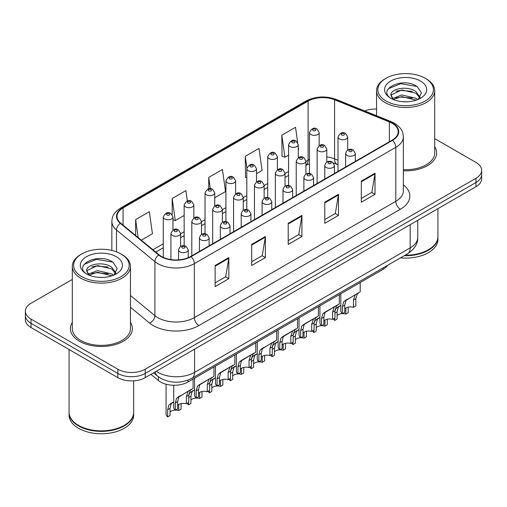 <?xml version="1.0" encoding="UTF-8"?>
<svg xmlns="http://www.w3.org/2000/svg" width="507" height="507" viewBox="0 0 507 507"><rect width="100%" height="100%" fill="white"/><g stroke="black" fill="none" stroke-linecap="round" stroke-linejoin="round"><path stroke-width="0.76" d="M337.998 164.724L335.165 163.577A25.844 14.918 0 0 0 334.094 163.165M387.462 265.383A19.38 11.192 180 0 1 383 269.388L187.951 381.999A19.38 11.192 180 0 1 158.374 380.504L150.928 374.369M72.305 322.363A31.009 17.903 0 0 0 70.365 328.593A31.009 17.903 0 0 0 79.447 341.255A31.009 17.903 0 0 0 113.245 345.134A31.009 17.903 0 0 0 132.39 328.593A31.009 17.903 0 0 0 130.451 322.363A31.009 17.903 0 0 1 132.39 328.593A31.009 17.903 0 0 1 113.245 345.134A31.009 17.903 0 0 1 79.447 341.255A31.009 17.903 0 0 1 70.365 328.593A31.009 17.903 0 0 1 72.305 322.363M392.145 123.271A20.673 11.934 180 0 1 398.204 131.712A20.673 11.934 180 0 1 392.145 140.147L190.689 256.46A20.673 11.934 180 0 1 159.135 254.869L120.755 223.219A20.673 11.934 180 0 1 117.016 216.375A20.673 11.934 180 0 1 123.068 207.933L308.098 101.108A20.673 11.934 180 0 1 334.576 99.771L389.389 121.934A20.673 11.934 180 0 1 392.145 123.271M392.513 123.062A21.193 12.231 0 0 0 389.68 121.686L334.867 99.53A21.193 12.231 0 0 0 307.73 100.899L122.707 207.724A21.193 12.231 0 0 0 120.33 223.391L158.71 255.04A21.193 12.231 0 0 0 191.05 256.669L392.513 140.363A21.193 12.231 0 0 0 392.513 123.062M72.305 279.446L31.028 303.275A19.38 11.192 0 0 0 25.35 311.19L25.35 319.625A19.38 11.192 0 0 0 31.028 327.541L117.82 377.652L117.82 373.431A19.38 11.192 0 0 0 145.23 373.431L475.972 182.482A19.38 11.192 0 0 0 481.65 174.566A19.38 11.192 0 0 1 475.972 182.482L145.23 373.431A19.38 11.192 0 0 1 117.82 373.431L31.028 323.32L117.82 373.431L117.82 369.21A19.38 11.192 0 0 0 145.23 369.21L475.972 178.261A19.38 11.192 0 0 0 481.65 170.352A19.38 11.192 0 0 0 475.972 162.436L434.695 138.607M25.35 315.411A19.38 11.192 0 0 0 31.028 323.32A19.38 11.192 0 0 1 25.35 315.411M215.126 265.51L215.126 286.607L228.834 278.698L228.834 257.594L215.126 265.51M215.126 282.862L225.685 276.771L228.777 258.297A5.171 2.985 -120 0 0 228.834 257.594M225.59 276.822L228.834 278.698M251.675 244.406L251.675 265.51L265.376 257.594L265.376 236.496L251.675 244.406M251.675 261.764L262.227 255.667L265.319 237.194A5.171 2.985 -120 0 0 265.376 236.496M262.138 255.724L265.376 257.594M361.314 181.107L361.314 202.211L375.015 194.295L375.015 173.198L361.314 181.107M361.314 198.465L371.865 192.368L374.958 173.901A5.171 2.985 -120 0 0 375.015 173.198M371.77 192.426L375.015 194.295M324.765 202.211L324.765 223.308L338.467 215.399L338.467 194.295L324.765 202.211M324.765 219.563L335.317 213.472L338.416 194.999A5.171 2.985 -120 0 0 338.467 194.295M335.228 213.523L338.467 215.399M288.217 223.308L288.217 244.406L301.925 236.496L301.925 215.399L288.217 223.308M288.217 240.667L298.775 234.57L301.868 216.096A5.171 2.985 -120 0 0 301.925 215.399M298.68 234.627L301.925 236.496M403.369 170.796A31.009 17.903 0 0 0 436.635 152.943A31.009 17.903 0 0 0 434.695 146.713A31.009 17.903 0 0 1 436.635 152.943A31.009 17.903 0 0 1 403.369 170.796M376.549 109.062A19.38 11.192 0 0 0 364.672 110.944M25.35 311.19A19.38 11.192 0 0 0 31.028 319.099L117.82 369.21M141.314 240.172L152.436 233.752L149.343 211.704L135.642 219.613L135.642 235.495M256.498 173.673L262.075 170.453L258.982 148.405L245.28 156.314L245.496 177.292M297.666 142.549L295.53 127.308L281.822 135.217L282.044 156.188M187.343 200.968L185.892 190.607L172.184 198.516L172.184 214.657M214.727 197.787L225.533 191.551L222.434 169.503L208.732 177.418L208.732 188.788M208.732 177.418L210.316 188.693M246.808 177.78L245.28 177.209M245.28 156.314L246.903 167.893M281.822 135.217L284.915 157.265L288.578 155.148M298.274 149.552L298.623 149.35L298.274 146.859M284.915 157.265L281.822 156.105M172.184 198.516L175.276 220.564L184.149 215.443M175.276 220.564L172.957 219.696M135.642 219.613L138.157 237.574M117.82 377.652A19.38 11.192 0 0 0 145.23 377.652L475.972 186.703A19.38 11.192 0 0 0 481.65 178.787L481.65 170.352M344.766 308.909A6.458 3.733 180 0 1 353.48 307.324L353.48 300.087L355.058 295.201L356.174 294.161L345.926 300.474L344.766 305.119L344.766 312.356L342.409 313.719A9.69 5.596 180 0 1 340.799 310.633L340.799 293.756M342.409 313.719L342.409 306.482L343.638 301.792L356.953 293.711M360.185 282.564L360.185 291.848L357.346 293.883L355.838 298.731L355.838 305.962L353.48 307.324M345.071 300.575L347.422 299.219L345.071 300.575M342.536 313.643A6.458 3.733 180 0 1 345.831 314.061L345.831 308.047M337.117 315.646A6.458 3.733 180 0 1 342.333 313.649M334.95 311.013L335.995 308.529L340.799 305.36L338.277 307.21L337.117 311.856L337.117 319.093L334.759 320.449A9.69 5.596 180 0 1 333.505 318.859M348.189 307.147L348.189 312.699L345.831 314.061M334.759 320.449L334.759 318.13M339.772 305.955L337.428 307.312M323.878 320.963A6.458 3.733 180 0 1 332.592 319.385L332.592 312.147L334.176 307.261L335.292 306.222L326.533 311.273L325.038 312.534L323.878 317.179L323.878 324.417L321.52 325.773A9.69 5.596 180 0 1 319.917 322.686L319.917 305.81M321.52 325.773L321.52 318.542L322.756 313.852L336.065 305.772M339.297 294.624L339.297 303.908L336.458 305.943L334.95 310.785L334.95 318.022L332.592 319.385M324.188 312.629L326.533 311.273L324.188 312.629M302.99 333.023A6.458 3.733 180 0 1 311.71 331.439L311.71 324.207L313.288 319.315L314.403 318.282L305.651 323.333L304.156 324.594L302.99 329.239L302.99 336.471L300.638 337.833A9.69 5.596 180 0 1 299.029 334.747L299.029 317.87M300.638 337.833L300.638 330.596L301.868 325.912L315.183 317.832M318.409 306.684L318.409 315.962L315.576 317.997L314.067 322.845L314.067 330.082L311.71 331.439M303.3 324.689L305.651 323.333L303.3 324.689M282.107 345.083A6.458 3.733 180 0 1 290.822 343.499L290.822 336.261L292.406 331.375L293.521 330.336L284.763 335.393L283.267 336.654L282.107 341.293L282.107 348.531L279.75 349.893A9.69 5.596 180 0 1 278.147 346.807L278.147 329.93M279.75 349.893L279.75 342.656L280.979 337.973L294.294 329.886M297.527 318.738L297.527 328.023L294.687 330.057L293.179 334.905L293.179 342.136L290.822 343.499M282.412 336.749L284.763 335.393L282.412 336.749M261.219 357.137A6.458 3.733 180 0 1 269.933 355.559L269.933 348.322L271.518 343.435L272.633 342.396L262.379 348.708L261.219 353.354L261.219 360.591L258.862 361.947A9.69 5.596 180 0 1 257.258 358.867L257.258 341.991M258.862 361.947L258.862 354.716L260.097 350.026L273.412 341.946M276.638 330.798L276.638 340.083L273.799 342.117L272.291 346.959L272.291 354.197L269.933 355.559M261.53 348.81L263.874 347.453L261.53 348.81M321.653 325.703A6.458 3.733 180 0 1 324.949 326.121L324.949 320.107M316.229 327.699A6.458 3.733 180 0 1 321.444 325.709M314.067 323.067L315.107 320.589L319.917 317.42L317.388 319.271L316.229 323.916L316.229 331.153L313.877 332.51A9.69 5.596 180 0 1 312.616 330.913M327.3 319.207L327.3 324.759L324.949 326.121M313.877 332.51L313.877 330.19M318.89 318.009L316.539 319.366M300.765 337.757A6.458 3.733 180 0 1 304.061 338.175L304.061 332.167M295.347 339.76A6.458 3.733 180 0 1 300.562 337.763M293.179 335.127L294.218 332.649L299.029 329.474L296.506 331.331L295.347 335.976L295.347 343.207L292.989 344.57A9.69 5.596 180 0 1 291.734 342.973M306.418 331.261L306.418 336.819L304.061 338.175M292.989 344.57L292.989 342.25M298.002 330.07L295.651 331.426M279.877 349.817A6.458 3.733 180 0 1 283.172 350.236L283.172 344.221M274.458 351.82A6.458 3.733 180 0 1 279.674 349.824M272.291 347.187L273.336 344.709L278.147 341.534L275.618 343.385L274.458 348.03L274.458 355.268L272.101 356.63A9.69 5.596 180 0 1 270.846 355.033M285.53 343.321L285.53 348.873L283.172 350.236M272.101 356.63L272.101 354.304M277.114 342.13L274.769 343.486M385.979 100.982A27.777 16.04 0 0 0 425.265 100.982A27.777 16.04 0 0 0 425.265 78.3L426.178 78.826A29.07 16.782 0 0 1 434.695 90.696A29.07 16.782 0 0 1 416.748 106.204A29.07 16.782 0 0 1 385.067 102.566A29.07 16.782 0 0 1 376.549 90.696A29.07 16.782 0 0 1 385.067 78.826L385.979 78.3A27.777 16.04 0 0 0 385.979 100.982M403.369 169.674A29.07 16.782 0 0 0 434.695 152.943L434.695 90.696M405.106 255.198A32.302 18.651 0 0 0 428.466 249.736A32.302 18.651 0 0 0 437.928 236.547L437.928 208.669M404.973 255.275A31.979 18.461 0 0 0 428.238 249.869A31.979 18.461 0 0 0 428.352 249.805M404.218 255.712A32.302 18.651 0 0 0 437.928 237.08A32.302 18.651 0 0 0 437.921 236.813M400.486 257.867A32.302 18.651 0 0 0 437.928 239.45L437.928 237.08M402.095 101.634L407.02 101.774M392.437 98.542L401.842 94.955L415.949 98.25L417.66 99.626M393.305 99.442L401.842 96.628L416.26 100.139M391.017 95.005L393.432 99.562M391.049 95.455C389.471 88.953 407.298 85.087 415.949 91.552L420.145 97.35M391.112 95.861L391.518 94.777L401.842 89.929L415.949 93.225L419.815 97.781M418.155 99.416L421.456 92.939L417.28 86.646C402.501 76.025 376.238 90.024 391.404 98.605L391.48 98.656M420.518 81.044A21.066 12.162 0 0 0 390.726 81.044A21.066 12.162 0 0 0 390.726 98.244A21.066 12.162 0 0 0 420.518 98.244A21.066 12.162 0 0 0 420.518 81.044M393.09 99.568L391.081 95.696M426.178 78.826L425.265 78.3A27.777 16.04 0 0 0 385.979 78.3M388.324 88.763L400.695 83.687L416.995 86.456M396.049 91.228L400.695 90.385L412.33 91.38M396.049 97.927L400.695 97.084L412.33 98.079M81.735 276.638A27.777 16.04 0 0 0 121.021 276.638A27.777 16.04 0 0 0 121.021 253.956L121.934 254.482A29.07 16.782 0 0 1 130.451 266.352A29.07 16.782 0 0 1 112.503 281.86A29.07 16.782 0 0 1 80.822 278.223A29.07 16.782 0 0 1 72.305 266.352A29.07 16.782 0 0 1 80.822 254.482L81.735 253.956A27.777 16.04 0 0 0 81.735 276.638M72.305 266.352L72.305 328.593A29.07 16.782 0 0 0 80.822 340.463A29.07 16.782 0 0 0 112.503 344.101A29.07 16.782 0 0 0 130.451 328.593L130.451 266.352M124.107 425.455A31.979 18.461 0 0 1 123.993 425.525A31.979 18.461 0 0 1 78.762 425.525L78.534 425.392A32.302 18.651 0 0 0 124.221 425.392A32.302 18.651 0 0 0 133.677 412.204L133.677 380.858M69.079 412.47A32.302 18.651 0 0 0 69.072 412.73A32.302 18.651 0 0 0 78.534 425.918A32.302 18.651 0 0 0 113.739 429.961A32.302 18.651 0 0 0 133.677 412.73A32.302 18.651 0 0 0 133.677 412.47M69.072 412.73L69.072 415.106A32.302 18.651 0 0 0 78.534 428.295A32.302 18.651 0 0 0 113.739 432.338A32.302 18.651 0 0 0 133.677 415.106L133.677 412.73M97.851 277.285L102.775 277.43M88.193 274.198L97.598 270.605L111.705 273.907L113.416 275.276M89.055 275.098L97.598 272.284L112.015 275.795M86.773 270.656L89.188 275.212M86.798 271.112C85.227 264.61 103.054 260.744 111.705 267.208L115.9 273M86.868 271.511L87.274 270.427L97.598 265.586L111.705 268.881L115.571 273.438M113.91 275.073L117.212 268.59L113.036 262.303C98.257 251.675 71.994 265.674 87.16 274.262L87.229 274.306M116.274 256.694A21.066 12.162 0 0 0 86.482 256.694A21.066 12.162 0 0 0 86.482 273.894A21.066 12.162 0 0 0 116.274 273.894A21.066 12.162 0 0 0 116.274 256.694M88.845 275.225L86.836 271.353M69.072 349.507L69.072 412.204A32.302 18.651 0 0 0 78.534 425.392L78.762 425.525M121.934 254.482L121.021 253.956A27.777 16.04 0 0 0 81.735 253.956M84.08 264.413L96.45 259.337L112.75 262.113M91.805 266.878L96.45 266.036L108.086 267.037M91.805 273.577L96.45 272.734L108.086 273.736M258.995 361.878A6.458 3.733 180 0 1 262.29 362.296L262.29 356.282M253.576 363.874A6.458 3.733 180 0 1 258.792 361.884M251.409 359.248L252.448 356.763L257.258 353.594L254.736 355.445L253.576 360.09L253.576 367.328L251.219 368.684A9.69 5.596 180 0 1 249.964 367.093M264.648 355.382L264.648 360.933L262.29 362.296M251.219 368.684L251.219 366.365M256.231 354.19L253.88 355.546M240.337 369.197A6.458 3.733 180 0 1 249.051 367.613L249.051 360.382L250.629 355.496L251.745 354.456L242.992 359.507L241.497 360.769L240.337 365.414L240.337 372.645L237.979 374.008A9.69 5.596 180 0 1 236.37 370.921L236.37 354.044M237.979 374.008L237.979 366.77L239.209 362.087L252.524 354.006M255.756 342.859L255.756 352.143L252.917 354.178L251.409 359.019L251.409 366.257L249.051 367.613M240.641 360.864L242.992 359.507L240.641 360.864M219.449 381.258A6.458 3.733 180 0 1 228.163 379.673L228.163 372.442L229.747 367.55L230.862 366.51L222.104 371.568L220.608 372.829L219.449 377.474L219.449 384.705L217.091 386.068A9.69 5.596 180 0 1 215.488 382.981L215.488 366.105M217.091 386.068L217.091 378.83L218.327 374.147L231.636 366.067M234.868 354.913L234.868 364.197L232.029 366.231L230.52 371.08L230.52 378.317L228.163 379.673M219.753 372.924L222.104 371.568L219.753 372.924M198.56 393.318A6.458 3.733 180 0 1 207.281 391.734L207.281 384.496L208.859 379.61L209.974 378.571L201.216 383.628L199.72 384.883L198.56 389.528L198.56 396.766L196.209 398.128A9.69 5.596 180 0 1 194.599 395.042L194.599 378.165M196.209 398.128L196.209 390.891L197.438 386.201L210.754 378.121M213.979 366.973L213.979 376.257L211.14 378.292L209.632 383.14L209.632 390.371L207.281 391.734M198.871 384.984L201.216 383.628L198.871 384.984M177.678 405.372A6.458 3.733 180 0 1 186.392 403.794L186.392 396.556L187.97 391.67L189.086 390.631L178.838 396.943L177.678 401.588L177.678 408.826L175.321 410.182A9.69 5.596 180 0 1 173.717 407.096L173.717 385.276M175.321 410.182L175.321 402.951L176.55 398.261L189.865 390.181M193.097 379.033L193.097 388.318L190.258 390.352L188.75 395.194L188.75 402.431L186.392 403.794M177.982 397.038L180.334 395.682L177.982 397.038M238.106 373.932A6.458 3.733 180 0 1 241.402 374.35L241.402 368.342M232.688 375.934A6.458 3.733 180 0 1 237.903 373.944M230.52 371.301L231.566 368.823L236.37 365.655L233.847 367.505L232.688 372.151L232.688 379.382L230.33 380.744A9.69 5.596 180 0 1 229.075 379.147M243.759 367.436L243.759 372.994L241.402 374.35M230.33 380.744L230.33 378.425M235.343 366.244L232.992 367.6M217.224 385.992A6.458 3.733 180 0 1 220.52 386.41L220.52 380.396M211.799 387.994A6.458 3.733 180 0 1 217.015 385.998M209.632 383.362L210.678 380.884L215.488 377.709L212.959 379.566L211.799 384.205L211.799 391.442L209.448 392.805A9.69 5.596 180 0 1 208.187 391.208M222.871 379.496L222.871 385.047L220.52 386.41M209.448 392.805L209.448 390.479M214.455 378.304L212.11 379.661M196.336 398.052A6.458 3.733 180 0 1 199.631 398.47L199.631 392.456M190.917 400.055A6.458 3.733 180 0 1 196.133 398.058M188.75 395.422L189.789 392.938L194.599 389.769L192.077 391.619L190.917 396.265L190.917 403.502L188.56 404.859A9.69 5.596 180 0 1 187.305 403.268M201.989 391.556L201.989 397.108L199.631 398.47M188.56 404.859L188.56 402.539M193.573 390.365L191.221 391.721M175.447 410.106A6.458 3.733 180 0 1 178.743 410.531L178.743 404.516M170.029 412.109A6.458 3.733 180 0 1 175.245 410.119M167.671 416.919L167.671 409.688L168.907 404.998L173.717 401.829L171.189 403.68L170.029 408.325L170.029 415.563L167.671 416.919A9.69 5.596 180 0 1 166.068 413.832L166.068 384.23M181.1 403.616L181.1 409.168L178.743 410.531M172.684 402.419L170.339 403.775M383 267.956L383 269.388M158.374 376.764L158.374 380.504M187.951 380.155L187.951 381.999M403.369 184.871A32.302 18.651 180 0 1 400.372 209.252L198.909 325.564A6.458 3.733 60 0 1 194.339 317.648L395.802 201.336A25.844 14.918 0 0 0 403.369 190.79L403.369 136.776A25.844 14.918 180 0 1 395.802 147.322A6.458 3.733 -120 0 0 392.513 140.363M198.909 325.564A32.302 18.651 180 0 1 153.228 325.564A32.302 18.651 180 0 1 149.609 323.073L130.451 307.274M158.71 255.04A6.458 4.322 129.5 0 0 154.901 261.644L154.901 315.658A25.844 14.918 0 0 0 157.797 317.648A25.844 14.918 0 0 0 194.339 317.648L194.339 263.634A25.844 14.918 180 0 1 154.901 261.644L116.521 229.994A25.844 14.918 180 0 1 111.844 221.439L111.844 250.439M403.369 136.776C402.951 132.333 402.539 128.639 394.465 123.264L391.068 121.617A6.458 3.023 112 0 0 389.68 121.686M391.068 121.617L336.255 99.461C325.551 95.671 315.392 96.222 305.778 101.108A6.458 3.733 60 0 1 307.73 100.899M122.707 207.724A6.458 3.733 -120 0 0 120.755 207.933C112.922 213.067 112.205 216.939 111.844 221.439M120.33 223.391A6.458 4.322 129.5 0 0 116.521 229.994L116.521 251.852M336.255 99.461A6.458 3.023 112 0 0 334.867 99.53M191.05 256.669A6.458 3.733 60 0 1 194.339 263.634L395.802 147.322L395.802 201.336A6.458 3.733 60 0 0 400.372 209.252M145.23 369.21L145.23 377.652M475.972 178.261L475.972 186.703M31.028 319.099L31.028 327.541M130.451 295.499L154.901 315.658A6.458 4.322 -50.5 0 1 149.609 323.073M123.068 207.933L123.068 225.133M389.389 121.934L389.389 141.745M334.576 99.771L334.576 158.856A20.673 11.934 0 0 0 326.806 156.929M337.998 160.237L334.576 158.856A11.629 5.444 -68 0 0 336.882 164.135L333.53 163.007M309.466 159.471A20.673 11.934 0 0 0 308.098 160.193L305.917 161.448M308.098 101.108L308.098 160.193A11.629 6.711 60 0 1 305.917 165.371L309.466 163.78M288.578 171.461L285.035 173.508M267.696 183.515L264.147 185.562M246.808 195.575L243.259 197.622M225.926 207.636L222.377 209.683M205.037 219.689L201.488 221.743M184.149 231.75L180.606 233.797M163.267 243.81L152.949 249.767M288.217 223.98L301.868 216.096M324.765 202.876L338.416 194.999M361.314 181.779L374.958 173.901M251.675 245.077L265.319 237.194M215.126 266.175L228.777 258.297M156.289 371.27A25.844 14.918 0 0 0 158.026 372.379A25.844 14.918 0 0 0 194.568 372.379L410.188 247.891A25.844 14.918 0 0 0 417.762 237.339C417.945 243.753 414.536 249.241 407.514 253.804L191.893 378.292A12.922 7.459 60 0 0 194.568 372.379L194.568 349.171M410.188 224.683L410.188 247.891A12.922 7.459 60 0 1 407.514 253.804M155.243 371.872A12.922 8.644 129.5 0 0 157.493 376.074L153.57 372.841M347.067 155.415A4.848 2.795 180 0 1 345.647 153.437C346.883 149.464 349.418 148.31 353.252 149.977L355.337 153.437A4.848 2.795 180 0 1 352.346 156.023A4.848 2.795 180 0 1 347.067 155.415M351.636 150.142A1.616 0.932 0 0 0 349.348 150.142A1.616 0.932 0 0 0 349.348 151.46A1.616 0.932 0 0 0 351.636 151.46A1.616 0.932 0 0 0 351.636 150.142M356.174 294.161L358.525 292.805M353.48 300.087L355.838 298.731M342.409 306.482L344.766 305.119M347.688 150.009L347.688 136.966A4.848 2.795 180 0 1 344.703 139.545A4.848 2.795 180 0 1 339.417 138.943A4.848 2.795 180 0 1 337.998 136.966L337.998 171.41M341.705 134.982A1.616 0.932 0 0 0 343.987 134.982A1.616 0.932 0 0 0 343.987 133.664A1.616 0.932 0 0 0 341.705 133.664A1.616 0.932 0 0 0 341.705 134.982M337.117 311.856L334.95 313.111M319.157 145.591L319.157 132.549A4.848 2.795 180 0 1 316.165 135.135A4.848 2.795 180 0 1 310.886 134.526A4.848 2.795 180 0 1 309.466 132.549L309.466 173.438M313.168 130.572A1.616 0.932 0 0 0 315.455 130.572A1.616 0.932 0 0 0 315.455 129.253A1.616 0.932 0 0 0 313.168 129.253A1.616 0.932 0 0 0 313.168 130.572M326.178 167.475A4.848 2.795 180 0 1 324.759 165.497C326.001 161.518 328.536 160.37 332.364 162.037L334.455 165.497A4.848 2.795 180 0 1 331.464 168.077A4.848 2.795 180 0 1 326.178 167.475M330.748 162.196A1.616 0.932 0 0 0 328.466 162.196A1.616 0.932 0 0 0 328.466 163.52A1.616 0.932 0 0 0 330.748 163.52A1.616 0.932 0 0 0 330.748 162.196M335.292 306.222L337.637 304.865M332.592 312.147L334.95 310.785M321.52 318.542L323.878 317.179M305.296 179.529A4.848 2.795 180 0 1 303.877 177.551C305.113 173.578 307.648 172.424 311.475 174.097L313.567 177.551A4.848 2.795 180 0 1 310.576 180.137A4.848 2.795 180 0 1 305.296 179.529M309.866 174.256A1.616 0.932 0 0 0 307.578 174.256A1.616 0.932 0 0 0 307.578 175.574A1.616 0.932 0 0 0 309.866 175.574A1.616 0.932 0 0 0 309.866 174.256M314.403 318.282L316.755 316.926M311.71 324.207L314.067 322.845M300.638 330.596L302.99 329.239M284.408 191.589A4.848 2.795 180 0 1 282.988 189.612C284.231 185.638 286.759 184.485 290.593 186.158L292.678 189.612A4.848 2.795 180 0 1 289.687 192.197A4.848 2.795 180 0 1 284.408 191.589M288.977 186.316A1.616 0.932 0 0 0 286.696 186.316A1.616 0.932 0 0 0 286.696 187.634A1.616 0.932 0 0 0 288.977 187.634A1.616 0.932 0 0 0 288.977 186.316M293.521 330.336L295.866 328.98M290.822 336.261L293.179 334.905M279.75 342.656L282.107 341.293M263.52 203.649A4.848 2.795 180 0 1 262.106 201.672C263.342 197.692 265.877 196.545 269.705 198.212L271.796 201.672A4.848 2.795 180 0 1 268.805 204.258A4.848 2.795 180 0 1 263.52 203.649M268.089 198.376A1.616 0.932 0 0 0 265.807 198.376A1.616 0.932 0 0 0 265.807 199.695A1.616 0.932 0 0 0 268.089 199.695A1.616 0.932 0 0 0 268.089 198.376M272.633 342.396L274.984 341.04M269.933 348.322L272.291 346.959M258.862 354.716L261.219 353.354M326.806 162.063L326.806 149.02A4.848 2.795 180 0 1 323.815 151.606A4.848 2.795 180 0 1 318.535 150.997A4.848 2.795 180 0 1 317.116 149.02L317.116 183.471M320.817 147.043A1.616 0.932 0 0 0 323.105 147.043A1.616 0.932 0 0 0 323.105 145.724A1.616 0.932 0 0 0 320.817 145.724A1.616 0.932 0 0 0 320.817 147.043M316.229 323.916L314.067 325.164M305.917 174.123L305.917 161.08A4.848 2.795 180 0 1 302.926 163.666A4.848 2.795 180 0 1 297.647 163.058A4.848 2.795 180 0 1 296.227 161.08L296.227 195.525M299.929 159.103A1.616 0.932 0 0 0 302.216 159.103A1.616 0.932 0 0 0 302.216 157.785A1.616 0.932 0 0 0 299.929 157.785A1.616 0.932 0 0 0 299.929 159.103M295.347 335.976L293.179 337.225M285.035 186.183L285.035 173.141A4.848 2.795 180 0 1 282.044 175.72A4.848 2.795 180 0 1 276.759 175.118A4.848 2.795 180 0 1 275.345 173.141L275.345 207.585M279.046 171.163A1.616 0.932 0 0 0 281.328 171.163A1.616 0.932 0 0 0 281.328 169.839A1.616 0.932 0 0 0 279.046 169.839A1.616 0.932 0 0 0 279.046 171.163M274.458 348.03L272.291 349.285M298.274 157.652L298.274 144.609A4.848 2.795 180 0 1 295.283 147.188A4.848 2.795 180 0 1 289.998 146.586A4.848 2.795 180 0 1 288.578 144.609L288.578 185.499M292.286 142.625A1.616 0.932 0 0 0 294.567 142.625A1.616 0.932 0 0 0 294.567 141.307A1.616 0.932 0 0 0 292.286 141.307A1.616 0.932 0 0 0 292.286 142.625M277.386 169.706L277.386 156.663A4.848 2.795 180 0 1 274.395 159.249A4.848 2.795 180 0 1 269.116 158.64A4.848 2.795 180 0 1 267.696 156.663L267.696 197.553M271.397 154.686A1.616 0.932 0 0 0 273.685 154.686A1.616 0.932 0 0 0 273.685 153.368A1.616 0.932 0 0 0 271.397 153.368A1.616 0.932 0 0 0 271.397 154.686M256.498 181.766L256.498 168.723A4.848 2.795 180 0 1 253.506 171.309A4.848 2.795 180 0 1 248.227 170.701A4.848 2.795 180 0 1 246.808 168.723L246.808 209.613M250.515 166.746A1.616 0.932 0 0 0 252.797 166.746A1.616 0.932 0 0 0 252.797 165.428A1.616 0.932 0 0 0 250.515 165.428A1.616 0.932 0 0 0 250.515 166.746M235.616 193.826L235.616 180.784A4.848 2.795 180 0 1 232.624 183.369A4.848 2.795 180 0 1 227.345 182.761A4.848 2.795 180 0 1 225.926 180.784L225.926 221.673M229.627 178.806A1.616 0.932 0 0 0 231.908 178.806A1.616 0.932 0 0 0 231.908 177.488A1.616 0.932 0 0 0 229.627 177.488A1.616 0.932 0 0 0 229.627 178.806M264.147 198.237L264.147 185.194A4.848 2.795 180 0 1 261.156 187.78A4.848 2.795 180 0 1 255.877 187.178A4.848 2.795 180 0 1 254.457 185.194L254.457 219.645M258.158 183.217A1.616 0.932 0 0 0 260.446 183.217A1.616 0.932 0 0 0 260.446 181.899A1.616 0.932 0 0 0 258.158 181.899A1.616 0.932 0 0 0 258.158 183.217M253.576 360.09L251.409 361.339M242.638 215.709A4.848 2.795 180 0 1 241.218 213.726C242.454 209.752 244.989 208.599 248.823 210.272L250.908 213.726A4.848 2.795 180 0 1 247.917 216.312A4.848 2.795 180 0 1 242.638 215.709M247.207 210.43A1.616 0.932 0 0 0 244.919 210.43A1.616 0.932 0 0 0 244.919 211.749A1.616 0.932 0 0 0 247.207 211.749A1.616 0.932 0 0 0 247.207 210.43M251.745 354.456L254.096 353.1M249.051 360.382L251.409 359.019M237.979 366.77L240.337 365.414M221.749 227.763A4.848 2.795 180 0 1 220.33 225.786C221.572 221.812 224.107 220.659 227.935 222.332L230.02 225.786A4.848 2.795 180 0 1 227.028 228.372A4.848 2.795 180 0 1 221.749 227.763M226.318 222.491A1.616 0.932 0 0 0 224.037 222.491A1.616 0.932 0 0 0 224.037 223.809A1.616 0.932 0 0 0 226.318 223.809A1.616 0.932 0 0 0 226.318 222.491M230.862 366.51L233.207 365.154M228.163 372.442L230.52 371.08M217.091 378.83L219.449 377.474M200.867 239.824A4.848 2.795 180 0 1 199.447 237.846C200.683 233.873 203.218 232.719 207.046 234.386L209.138 237.846A4.848 2.795 180 0 1 206.146 240.432A4.848 2.795 180 0 1 200.867 239.824M205.43 234.551A1.616 0.932 0 0 0 203.149 234.551A1.616 0.932 0 0 0 203.149 235.869A1.616 0.932 0 0 0 205.43 235.869A1.616 0.932 0 0 0 205.43 234.551M209.974 378.571L212.325 377.214M207.281 384.496L209.632 383.14M196.209 390.891L198.56 389.528M179.979 251.884A4.848 2.795 180 0 1 178.559 249.907C179.795 245.927 182.33 244.78 186.164 246.446L188.249 249.907A4.848 2.795 180 0 1 185.258 252.486A4.848 2.795 180 0 1 179.979 251.884M184.548 246.605A1.616 0.932 0 0 0 182.26 246.605A1.616 0.932 0 0 0 182.26 247.923A1.616 0.932 0 0 0 184.548 247.923A1.616 0.932 0 0 0 184.548 246.605M189.086 390.631L191.437 389.275M186.392 396.556L188.75 395.194M175.321 402.951L177.678 401.588M243.259 210.297L243.259 197.255A4.848 2.795 180 0 1 240.267 199.84A4.848 2.795 180 0 1 234.988 199.232A4.848 2.795 180 0 1 233.569 197.255L233.569 231.699M237.276 195.277A1.616 0.932 0 0 0 239.558 195.277A1.616 0.932 0 0 0 239.558 193.959A1.616 0.932 0 0 0 237.276 193.959A1.616 0.932 0 0 0 237.276 195.277M232.688 372.151L230.52 373.399M222.377 222.358L222.377 209.315A4.848 2.795 180 0 1 219.385 211.901A4.848 2.795 180 0 1 214.106 211.292A4.848 2.795 180 0 1 212.687 209.315L212.687 243.759M216.388 207.338A1.616 0.932 0 0 0 218.669 207.338A1.616 0.932 0 0 0 218.669 206.019A1.616 0.932 0 0 0 216.388 206.019A1.616 0.932 0 0 0 216.388 207.338M211.799 384.205L209.632 385.459M201.488 234.418L201.488 221.375A4.848 2.795 180 0 1 198.497 223.955A4.848 2.795 180 0 1 193.218 223.353A4.848 2.795 180 0 1 191.798 221.375L191.798 255.82M195.499 219.392A1.616 0.932 0 0 0 197.787 219.392A1.616 0.932 0 0 0 197.787 218.073A1.616 0.932 0 0 0 195.499 218.073A1.616 0.932 0 0 0 195.499 219.392M190.917 396.265L188.75 397.52M180.606 246.472L180.606 233.429A4.848 2.795 180 0 1 177.615 236.015A4.848 2.795 180 0 1 172.329 235.406A4.848 2.795 180 0 1 170.91 233.429L170.91 259.578M174.617 231.452A1.616 0.932 0 0 0 176.899 231.452A1.616 0.932 0 0 0 176.899 230.134A1.616 0.932 0 0 0 174.617 230.134A1.616 0.932 0 0 0 174.617 231.452M170.029 408.325L167.671 409.688M214.727 205.88L214.727 192.837A4.848 2.795 180 0 1 211.736 195.423A4.848 2.795 180 0 1 206.457 194.821A4.848 2.795 180 0 1 205.037 192.837L205.037 233.727M208.738 190.86A1.616 0.932 0 0 0 211.026 190.86A1.616 0.932 0 0 0 211.026 189.542A1.616 0.932 0 0 0 208.738 189.542A1.616 0.932 0 0 0 208.738 190.86M193.839 217.94L193.839 204.898A4.848 2.795 180 0 1 190.854 207.483A4.848 2.795 180 0 1 185.568 206.875A4.848 2.795 180 0 1 184.149 204.898L184.149 245.787M187.856 202.92A1.616 0.932 0 0 0 190.138 202.92A1.616 0.932 0 0 0 190.138 201.602A1.616 0.932 0 0 0 187.856 201.602A1.616 0.932 0 0 0 187.856 202.92M172.957 230.001L172.957 216.958A4.848 2.795 180 0 1 169.965 219.544A4.848 2.795 180 0 1 164.686 218.935A4.848 2.795 180 0 1 163.267 216.958L163.267 257.391M166.968 214.981A1.616 0.932 0 0 0 169.256 214.981A1.616 0.932 0 0 0 169.256 213.662A1.616 0.932 0 0 0 166.968 213.662A1.616 0.932 0 0 0 166.968 214.981M305.778 101.108L120.755 207.933M327.23 161.841L326.806 161.803M288.578 175.39L285.035 177.437M267.696 187.451L264.147 189.498M246.808 199.511L243.259 201.558M225.926 211.565L222.377 213.612M205.037 223.625L201.488 225.672M184.149 235.685L180.606 237.732M163.267 247.739L155.75 252.08M337.998 164.585L336.882 164.135M191.893 378.292C181.493 383.52 171.1 383.52 160.7 378.292L157.493 376.074M417.762 237.339L417.762 220.311M345.647 166.993L345.647 153.437M355.337 161.397L355.337 153.437M347.688 136.966L345.603 133.506C342.789 131.478 340.26 132.631 337.998 136.966M319.157 132.549L317.071 129.089C314.258 127.061 311.723 128.214 309.466 132.549M324.759 179.053L324.759 165.497M334.455 173.457L334.455 165.497M303.877 191.114L303.877 177.551M313.567 185.518L313.567 177.551M282.988 203.168L282.988 189.612M292.678 197.578L292.678 189.612M262.106 215.228L262.106 201.672M271.796 209.632L271.796 201.672M326.806 149.02L324.714 145.566C321.907 143.538 319.372 144.685 317.116 149.02M305.917 161.08L303.832 157.626C301.019 155.592 298.484 156.745 296.227 161.08M285.035 173.141L282.944 169.68C280.137 167.652 277.602 168.806 275.345 173.141M298.274 144.609L296.183 141.149C293.376 139.121 290.841 140.274 288.578 144.609M277.386 156.663L275.295 153.209C272.487 151.181 269.952 152.328 267.696 156.663M256.498 168.723L254.413 165.269C251.599 163.235 249.064 164.388 246.808 168.723M235.616 180.784L233.524 177.323C230.717 175.295 228.182 176.449 225.926 180.784M376.549 115.748L376.549 90.696M264.147 185.194L262.062 181.74C259.248 179.712 256.713 180.866 254.457 185.194M241.218 227.288L241.218 213.726M250.908 221.692L250.908 213.726M220.33 239.348L220.33 225.786M230.02 233.752L230.02 225.786M199.447 251.402L199.447 237.846M209.138 245.806L209.138 237.846M178.559 259.869L178.559 249.907M188.249 257.664L188.249 249.907M243.259 197.255L241.174 193.801C238.36 191.766 235.831 192.92 233.569 197.255M222.377 209.315L220.285 205.855C217.478 203.827 214.943 204.98 212.687 209.315M201.488 221.375L199.403 217.915C196.589 215.887 194.054 217.04 191.798 221.375M180.606 233.429L178.515 229.975C175.707 227.947 173.172 229.094 170.91 233.429M214.727 192.837L212.642 189.384C209.828 187.356 207.293 188.509 205.037 192.837M193.839 204.898L191.754 201.444C188.94 199.409 186.411 200.563 184.149 204.898M172.957 216.958L170.865 213.498C168.058 211.47 165.523 212.623 163.267 216.958"/></g></svg>

